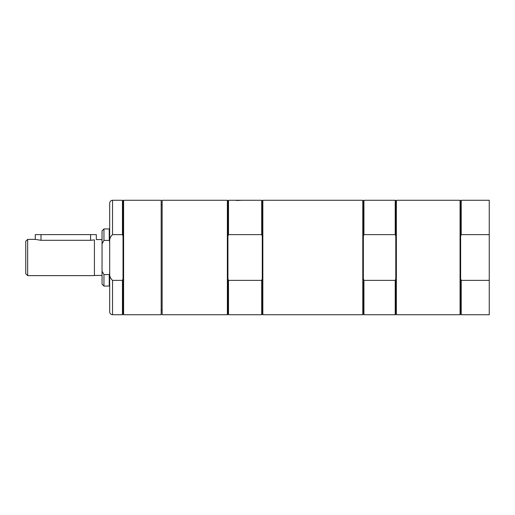 <?xml version="1.0" encoding="UTF-8"?>
<svg xmlns="http://www.w3.org/2000/svg" width="515" height="515" viewBox="0 0 515 515"><rect width="100%" height="100%" fill="white"/><g stroke="black" fill="none" stroke-linecap="round" stroke-linejoin="round"><path stroke-width="0.77" d="M109.676 224.122L109.676 290.878M123.6 200.277L161.176 200.277L161.176 314.723L123.6 314.723L123.6 200.277L123.027 200.85L123.027 314.15L123.6 314.723M112.534 234.634L112.534 200.277C110.802 200.444 109.843 201.404 109.676 203.142L109.676 243.228C109.206 239.584 110.159 236.72 112.534 234.634L122.454 234.634L123.027 236.102M112.534 280.366C110.159 278.28 109.206 275.416 109.676 271.772L109.676 311.858C109.843 313.596 110.802 314.556 112.534 314.723L122.454 314.723L122.454 280.366L112.534 280.366L112.534 314.723M109.676 271.772L109.676 243.228M112.534 200.277L122.454 200.277L122.454 234.634M123.027 278.898L122.454 280.366M489.25 234.634L489.25 314.723L461.208 314.723L461.208 280.366L460.642 278.898L460.642 236.102L461.208 234.634L489.25 234.634L489.25 200.277L461.208 200.277L461.208 234.634M489.25 280.366L461.208 280.366M460.642 236.102L460.642 200.85L461.208 200.277M460.642 200.85L460.069 200.277L460.069 314.723L460.642 314.15L460.642 278.898M460.069 314.723L396.357 314.723L396.357 200.277L460.069 200.277M363.931 234.634L363.931 200.277L363.358 200.85L363.358 236.102L363.931 234.634L395.217 234.634L395.784 236.102L395.784 278.898L395.217 280.366L363.931 280.366L363.358 278.898L363.358 314.15L363.931 314.723L395.217 314.723L395.217 280.366M363.358 236.102L363.358 278.898M363.931 280.366L363.931 314.723M395.217 234.634L395.217 200.277L363.931 200.277M395.217 200.277L395.784 200.85L395.784 236.102M395.784 278.898L395.784 314.15L395.217 314.723M363.358 314.15L362.792 314.723L362.792 200.277L363.358 200.85M362.792 314.723L262.843 314.723L262.843 200.277L362.792 200.277M162.128 204.88L161.176 204.88M162.128 200.277L162.128 314.723L227.366 314.723L227.366 200.277L162.128 200.277M228.506 200.277L228.506 234.634L261.697 234.634L261.697 200.277L228.506 200.277L227.933 200.85L227.366 200.277M236.52 200.522L241.767 200.277M261.697 234.634L262.27 236.102L262.27 200.85L261.697 200.277M262.843 314.723L262.27 314.15L262.27 236.102M227.366 314.723L227.933 314.15L227.933 200.85M262.27 278.898L261.697 280.366L228.506 280.366L228.506 314.723L261.697 314.723L261.697 280.366M227.933 236.102L228.506 234.634M228.506 280.366L227.933 278.898M27.656 275.622L27.656 239.378L25.75 241.284L25.75 273.716L27.656 275.622L94.419 275.622L94.419 239.887L90.601 240.305L41.007 240.305L35.284 239.378L35.284 234.608L96.324 234.608L96.324 239.572L102.047 239.572M94.419 240.087C96.929 239.424 96.929 239.424 94.419 240.087M102.047 275.428L94.419 275.428M102.047 271.16L102.047 284.158L103.953 286.063L109.244 286.063L109.244 274.585L103.953 274.585L102.047 271.16L102.047 243.84L103.953 240.415L109.244 240.415L109.676 241.142M103.953 240.415L103.953 228.937L102.047 230.842L102.047 243.84M109.676 273.858L109.244 274.585M109.676 229.368L109.244 228.937L109.244 240.415M103.953 274.585L103.953 286.063M90.601 234.608L90.601 240.305M41.007 234.608L41.007 240.305M123.027 200.85L122.454 200.277M123.027 314.15L122.454 314.723M460.642 314.15L461.208 314.723M395.784 314.15L396.357 314.723M395.784 200.85L396.357 200.277M162.128 310.12L161.176 310.12M262.27 200.85L262.843 200.277M262.27 314.15L261.697 314.723M227.933 314.15L228.506 314.723M27.656 239.378L35.284 239.378M103.953 228.937L109.244 228.937M109.676 285.632L109.244 286.063"/></g></svg>
